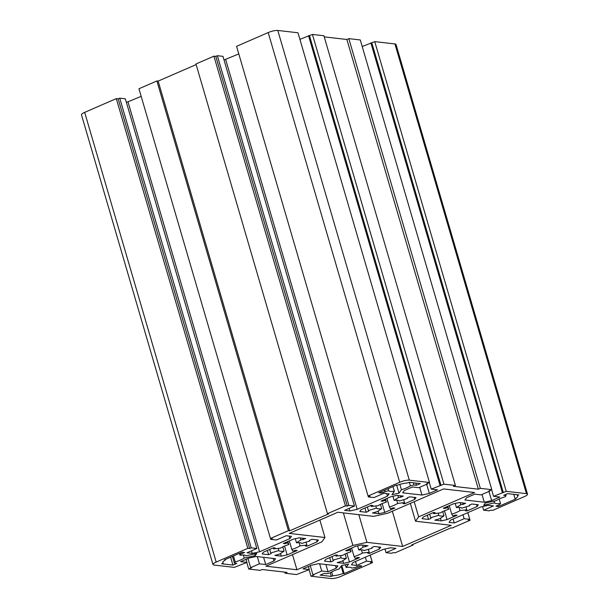 <?xml version="1.0" encoding="UTF-8"?>
<svg xmlns="http://www.w3.org/2000/svg" width="609" height="609" viewBox="0 0 609 609"><rect width="100%" height="100%" fill="white"/><g stroke="black" fill="none" stroke-linecap="round" stroke-linejoin="round"><path stroke-width="0.91" d="M390.666 547.765L395.896 548.366L386.037 552.652L391.648 553.299L393.208 552.622L395.074 552.835L413.039 545.025L411.791 544.88L450.843 527.904L452.091 528.049L470.049 520.238L468.184 520.017L469.745 519.34L464.134 518.693L454.276 522.979L449.039 522.377L450.668 520.094L480.927 506.939L488.281 505.318L493.518 505.919L483.66 510.205L489.263 510.852L490.831 510.175L492.696 510.388L524.326 496.639A7.224 1.667 163.7 0 0 527.523 494.181A7.224 1.667 163.7 0 0 526.442 493.655L506.254 491.334L493.541 496.312L499.837 497.035L491.638 500.598L484.284 502.227L464.964 499.997L466.585 497.713L474.792 494.15L481.08 494.873L489.872 491.052L488.875 490.938L491.798 489.666L480.334 488.349L478.385 489.194L453.461 486.325L455.41 485.472L443.946 484.155L431.233 489.134L437.528 489.857L429.33 493.419L421.968 495.048L402.656 492.818L404.277 490.534L412.476 486.972L418.771 487.695L427.556 483.873L426.559 483.759L429.49 482.488L409.301 480.158A7.224 1.667 163.7 0 0 399.702 482.275L368.072 496.031L369.945 496.244L368.384 496.921L373.995 497.568L383.853 493.282L389.082 493.884L387.461 496.168L357.201 509.33L349.84 510.951L344.61 510.35L354.468 506.056L348.858 505.417L347.297 506.094L345.425 505.881L327.467 513.684L328.715 513.829L289.663 530.812L288.415 530.667L270.457 538.478L272.322 538.691L270.761 539.368L276.372 540.016L286.23 535.73L291.467 536.331L289.838 538.615L259.579 551.777L252.217 553.398L246.988 552.789L256.846 548.503L251.235 547.856L249.675 548.542L247.81 548.321L216.18 562.077A7.224 1.667 163.7 0 0 212.983 564.535A7.224 1.667 163.7 0 0 214.063 565.053L234.252 567.382L246.957 562.404L240.669 561.673L248.868 558.11L256.222 556.489L275.542 558.712L273.913 560.996L265.714 564.558L259.419 563.835L250.634 567.657L251.631 567.771L248.708 569.042L260.172 570.367L262.121 569.514L287.045 572.391L285.096 573.236L296.56 574.561L309.273 569.582L302.978 568.852L311.176 565.289L318.537 563.668L337.85 565.89L336.229 568.174L328.03 571.744L321.735 571.014L312.95 574.835L313.947 574.949L311.016 576.221L331.205 578.55A7.224 1.667 163.7 0 0 340.804 576.434L372.426 562.678L370.561 562.465L372.122 561.787L366.511 561.14L356.653 565.426L351.423 564.825L353.045 562.541L383.305 549.387L390.666 547.765M384.972 549.014L386.037 552.652M412.864 544.416L413.039 545.025M467.826 512.633L470.049 520.238M467.788 512.649L469.745 519.34M462.977 514.742L464.134 518.693M453.119 519.028L454.276 522.979M482.594 506.574L483.66 510.205M362.218 46.52L374.748 41.618L394.936 43.947A7.224 1.667 -16.3 0 1 396.017 44.465L527.523 494.181M374.748 41.618L506.254 491.334M371.825 42.896L503.331 492.605M370.828 42.782L502.334 492.491M491.623 489.743L493.541 496.312M488.958 491.448L491.638 500.598M482.016 494.47L484.284 502.227M489.727 490.572L489.872 491.052M324.232 36.875L346.879 39.486L348.828 38.633L360.292 39.958L491.798 489.666M348.828 38.633L480.334 488.349M346.879 39.486L478.385 489.194M299.902 39.341L312.44 34.439L323.904 35.764L455.41 485.472M312.44 34.439L443.946 484.155M309.509 35.718L441.015 485.426M308.512 35.604L440.018 485.312M429.315 482.564L431.233 489.134M426.65 484.269L429.33 493.419M419.7 487.291L421.968 495.048M427.411 483.386L427.556 483.873M368.072 496.031L236.574 46.322L268.196 32.566A7.224 1.667 -16.3 0 1 277.795 30.45L297.984 32.779L429.49 482.488M368.125 496.038L368.384 496.921M386.715 493.61L387.461 496.168M224.028 59.986L238.797 53.919M225.695 59.613L357.201 509.33M349.094 508.393L349.84 510.951M327.467 513.684L195.961 63.975L213.926 56.165L215.792 56.378L217.352 55.701L222.963 56.348L354.468 506.056M217.352 55.701L348.858 505.417M215.792 56.378L347.297 506.094M213.926 56.165L345.425 505.881M270.457 538.478L138.951 88.762L156.909 80.951L158.157 81.096L196.136 64.584M158.157 81.096L289.663 530.812M156.909 80.951L288.415 530.667M270.503 538.478L270.761 539.368M289.092 536.057L289.838 538.615M126.406 102.426L141.174 96.367M128.073 102.061L259.579 551.777M251.471 550.841L252.217 553.398M212.983 564.535L81.477 114.819A7.224 1.667 -16.3 0 1 84.674 112.36L116.304 98.612L118.169 98.825L119.737 98.148L125.34 98.795L256.846 548.503M119.737 98.148L251.235 547.856M118.169 98.825L249.675 548.542M116.304 98.612L247.81 548.321M246.059 559.328L246.957 562.404M273.167 558.438L273.913 560.996M263.606 557.342L265.714 564.558M257.31 556.611L259.419 563.835M247.962 558.506L250.634 567.657M246.782 562.48L248.708 569.042M284.768 572.125L285.096 573.236M308.375 566.507L309.273 569.582M335.483 565.616L336.229 568.174M325.914 564.52L328.03 571.744M319.618 563.789L321.735 571.014M310.27 565.685L312.95 574.835M309.098 569.659L311.016 576.221M370.203 555.081L372.426 562.678M370.165 555.096L372.122 561.787M365.354 557.189L366.511 561.14M355.496 561.475L356.653 565.426M355.466 567.314L351.781 568.128A12.035 2.779 163.7 0 0 346.14 567.428L348.561 564.025L341.504 565.578L339.084 568.981A12.035 2.779 163.7 0 0 330.154 572.902L326.47 573.708L324.057 573.434L320.151 575.132L331.372 576.418L332.796 575.802A12.035 2.779 163.7 0 0 343.255 573.495L344.169 573.602L361.738 565.959L359.241 565.67L355.466 567.314M345.349 564.733L346.14 567.428M330.306 572.787L331.372 576.418M331.669 571.958L332.796 575.802M341.109 566.142L343.255 573.495M341.801 565.51L344.169 573.602M335.666 555.02L335.985 556.108L337.462 555.126L335.848 554.936L325.762 559.321L324.475 561.133L330.915 561.871L333.443 560.775L333.077 560.189L341.116 557.715A12.035 2.779 163.7 0 0 346.384 558.316L342.037 561.224L337.188 562.594L343.621 563.333L349.444 562.054L359.523 557.669L357.909 557.479L355.184 558.324L354.118 556.611A12.035 2.779 163.7 0 0 362.37 553.025L369.214 552.226L367.737 553.208L369.351 553.398L379.43 549.014L380.716 547.209L374.284 546.463L371.756 547.567L372.114 548.146L364.075 550.627A12.035 2.779 163.7 0 0 358.815 550.018L363.162 547.11L368.011 545.74L361.571 545.002L355.755 546.281L345.668 550.665L347.282 550.856L350.008 550.011L351.073 551.724A12.035 2.779 163.7 0 0 342.821 555.309L335.985 556.108M329.675 557.623L330.915 561.871M332.027 556.603L333.077 560.189M340.492 555.583L341.116 557.715M345.128 554.023L346.384 558.316M342.844 560.683L343.621 563.333M346.864 553.238L349.444 562.054M351.621 548.077L354.118 556.611M361.449 549.866L362.37 553.025M368.361 549.303L369.214 552.226M369.039 552.34L369.351 553.398M378.844 546.989L379.43 549.014M371.924 547.491L372.114 548.146M357.597 545.877L358.815 550.018M362.576 545.116L363.162 547.11M365.065 545.405L365.484 546.844M347.054 550.064L347.282 550.856M349.688 548.922L350.008 550.011M350.19 548.701L351.073 551.724M254.737 553.908L255.247 555.636L256.8 553.452L245.838 555.872A12.035 2.779 163.7 0 0 239.999 555.248L240.814 554.106L244.59 552.462L242.1 552.173L224.531 559.816L225.437 559.922A12.035 2.779 163.7 0 0 222.757 562.708A12.035 2.779 163.7 0 0 223.13 563.165L221.706 563.789L232.92 565.076L236.825 563.378L234.412 563.104L235.226 561.962A12.035 2.779 163.7 0 0 244.278 558.057L255.247 555.636M243.394 555.035L244.278 558.057M239.436 553.33L239.999 555.248M240.456 552.888L240.814 554.106M225.307 559.473L225.437 559.922M222.825 562.13L223.13 563.165M230.605 557.174L232.92 565.076M232.44 556.375L234.412 563.104M233.46 555.933L235.226 561.962M316.528 539.81L317.122 541.835L318.408 540.031L311.968 539.285L309.441 540.381L309.806 540.967L301.767 543.449A12.035 2.779 163.7 0 0 296.499 542.84L300.854 539.932L305.703 538.562L299.263 537.823L293.447 539.102L283.36 543.487L284.974 543.677L287.699 542.832L288.765 544.545A12.035 2.779 163.7 0 0 280.513 548.13L273.669 548.93L275.146 547.948L273.54 547.757L263.453 552.142L262.167 553.954L268.607 554.692L271.134 553.596L270.769 553.01L278.808 550.536A12.035 2.779 163.7 0 0 284.076 551.137L279.721 554.045L274.872 555.416L281.312 556.154L287.128 554.875L297.215 550.49L295.601 550.3L292.876 551.145L291.81 549.432A12.035 2.779 163.7 0 0 300.062 545.847L306.898 545.047L305.421 546.029L307.035 546.22L317.122 541.835M309.616 540.312L309.806 540.967M295.289 538.699L296.499 542.84M300.267 537.937L300.854 539.932M302.749 538.227L303.175 539.665M284.738 542.885L284.974 543.677M287.379 541.744L287.699 542.832M287.882 541.523L288.765 544.545M273.357 547.841L273.669 548.93M267.359 550.445L268.607 554.692M269.718 549.417L270.769 553.01M278.184 548.404L278.808 550.536M282.812 546.844L284.076 551.137M280.536 553.505L281.312 556.154M284.555 546.06L287.128 554.875M289.313 540.899L291.81 549.432M299.133 542.688L300.062 545.847M306.045 542.124L306.898 545.047M306.73 545.162L307.035 546.22M474.601 492.521L443.573 488.943L387.606 513.28L373.583 516.371L337.858 512.253L289.245 533.393L324.97 537.511L321.872 541.858L265.905 566.195L296.933 569.773L352.9 545.436L366.923 542.345L402.648 546.456L451.261 525.323L415.536 521.205L418.634 516.851L474.601 492.521M319.87 520.078L324.97 537.511M292.503 554.624L296.933 569.773M343.385 512.892L352.9 545.436M358.83 514.674L366.923 542.345M392.341 511.217L402.648 546.456M410.329 503.399L415.536 521.205M414.204 501.709L418.634 516.851M399.862 484.399L401.422 489.735A12.035 2.779 163.7 0 0 410.352 485.815L414.029 485L416.442 485.282L420.347 483.584L409.134 482.29L407.71 482.907A12.035 2.779 163.7 0 0 397.251 485.213L396.337 485.114L378.768 492.75L381.257 493.039L388.717 490.58A12.035 2.779 163.7 0 0 394.366 491.288L391.945 494.691L398.994 493.138L401.422 489.735M396.665 485.152L398.994 493.138M409.332 482.313L410.352 485.815M413.382 482.777L414.029 485M415.795 483.059L416.442 485.282M380.907 491.821L381.257 493.039M384.682 490.176L385.04 491.394M388.161 488.669L388.717 490.58M392.988 486.568L394.366 491.288M400.372 495.779L400.791 497.218L403.318 496.114L396.885 495.376L391.062 496.662L380.983 501.047L382.589 501.23L385.322 500.385L386.388 502.098A12.035 2.779 163.7 0 0 378.136 505.683L371.292 506.49L372.769 505.5L371.155 505.318L361.068 509.703L359.79 511.507L366.222 512.245L368.749 511.149L368.392 510.57L376.423 508.089A12.035 2.779 163.7 0 0 381.691 508.69L377.344 511.598L372.495 512.968L378.935 513.714L384.751 512.428L394.838 508.043L393.224 507.86L390.491 508.698L389.425 506.985A12.035 2.779 163.7 0 0 397.677 503.399L404.521 502.6L403.044 503.59L404.658 503.772L414.744 499.388L416.031 497.583L409.591 496.837L407.063 497.941L407.421 498.52L399.39 501.001A12.035 2.779 163.7 0 0 394.122 500.392L398.469 497.484L400.791 497.218M382.361 500.446L382.589 501.23M385.002 499.296L385.322 500.385M385.505 499.076L386.388 502.098M370.972 505.394L371.292 506.49M364.981 507.997L366.222 512.245M367.341 506.977L368.392 510.57M375.806 505.957L376.423 508.089M380.435 504.397L381.691 508.69M378.159 511.058L378.935 513.714M382.17 503.613L384.751 512.428M386.936 498.451L389.425 506.985M396.756 500.24L397.677 503.399M403.668 499.677L404.521 502.6M404.346 502.714L404.658 503.772M414.15 497.363L414.744 499.388M407.231 497.865L407.421 498.52M392.912 496.251L394.122 500.392M397.89 495.49L398.469 497.484M462.68 502.958L463.106 504.397L465.634 503.3L459.194 502.554L453.378 503.841L443.291 508.226L444.905 508.408L447.63 507.563L448.696 509.276A12.035 2.779 163.7 0 0 440.444 512.869L433.6 513.669L435.077 512.679L433.471 512.496L423.384 516.881L422.098 518.685L428.538 519.424L431.065 518.328L430.7 517.749L438.739 515.267A12.035 2.779 163.7 0 0 444.007 515.876L439.652 518.777L434.803 520.147L441.243 520.893L447.059 519.606L457.146 515.222L455.532 515.039L452.807 515.876L451.741 514.163A12.035 2.779 163.7 0 0 459.993 510.578L466.829 509.779L465.352 510.768L466.966 510.951L477.053 506.566L478.339 504.762L471.899 504.016L469.372 505.12L469.737 505.698L461.698 508.18A12.035 2.779 163.7 0 0 456.43 507.571L460.785 504.671L463.106 504.397M444.677 507.624L444.905 508.408M447.31 506.475L447.63 507.563M447.813 506.254L448.696 509.276M433.288 512.572L433.6 513.669M427.29 515.176L428.538 519.424M429.649 514.156L430.7 517.749M438.115 513.136L438.739 515.267M442.751 511.575L444.007 515.876M440.467 518.236L441.243 520.893M444.486 510.791L447.059 519.606M449.244 505.637L451.741 514.163M459.064 507.419L459.993 510.578M465.976 506.855L466.829 509.779M466.661 509.893L466.966 510.951M476.459 504.541L477.053 506.566M469.547 505.044L469.737 505.698M455.22 503.43L456.43 507.571M460.198 502.669L460.785 504.671M485.259 503.072L483.706 505.264L494.668 502.844A12.035 2.779 163.7 0 0 500.507 503.46L499.692 504.602L495.916 506.246L498.406 506.536L515.975 498.893L515.069 498.794A12.035 2.779 163.7 0 0 517.749 496A12.035 2.779 163.7 0 0 517.376 495.543L518.799 494.927L507.586 493.633L503.681 495.33L506.094 495.612L505.28 496.754A12.035 2.779 163.7 0 0 496.228 500.651L485.259 503.072M494.165 501.108L494.668 502.844M499.205 499.007L500.507 503.46M498.048 505.318L498.406 506.536M513.768 494.348L515.069 498.794M517.14 494.736L517.376 495.543M505.752 494.432L506.094 495.612M394.936 43.947L526.442 493.655M277.795 30.45L409.301 480.158M268.196 32.566L399.702 482.275M84.674 112.36L216.18 562.077"/></g></svg>
